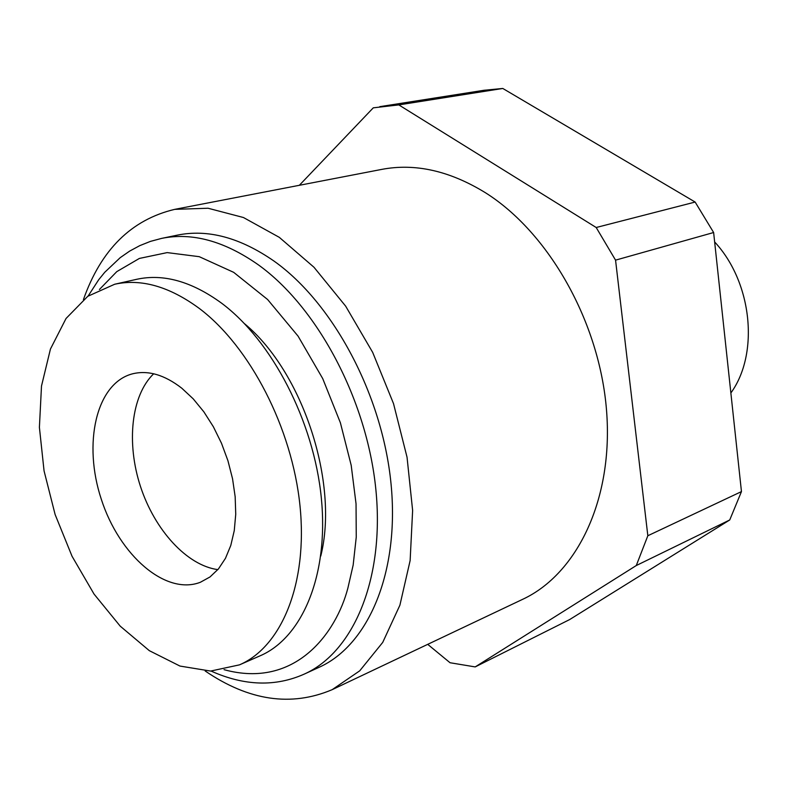 <?xml version="1.0" encoding="UTF-8"?>
<svg xmlns="http://www.w3.org/2000/svg" width="788" height="788" viewBox="0 0 788 788"><rect width="100%" height="100%" fill="white"/><g stroke="black" fill="none" stroke-linecap="round" stroke-linejoin="round"><path stroke-width="1.18" d="M274.066 261.114C240.163 237.602 207.953 228.934 177.448 235.119L161.619 238.39C192.075 232.204 224.294 241 258.257 264.768C317.495 307.182 366.942 399.92 375.837 489.279C384.859 578.747 353.546 651.991 304.424 674.026L319.12 667.288C368.321 645.214 399.802 572.374 391.015 483.625C382.357 394.965 333.206 303.094 274.066 261.114M205.175 670.982C248.85 700.778 291.176 707.003 332.162 689.667L359.712 670.834L382.722 642.407L399.9 605.194L410.134 560.563L412.626 510.437L407.041 457.217L393.507 403.594L372.675 352.374L345.666 306.168L313.979 267.25L279.307 237.346L243.433 217.518L208.062 208.239L174.709 209.362C131.419 219.655 100.992 249.737 83.43 299.598M332.162 689.667L522.74 599.284C577.249 573.891 613.586 498.981 606.543 410.469C599.619 322.046 548.753 232.44 485.241 192.617C449.613 170.789 415.138 163.037 381.806 169.381L174.709 209.362M299.341 185.298L373.276 107.838L398.807 104.903L596.191 227.505L615.556 260.148L647.835 535.741L636.28 565.538L475.184 666.914L450.046 662.738L427.717 644.348M636.28 565.538L729.737 519.962L569.635 619.575L475.184 666.914M615.556 260.148L713.632 232.519L741.459 491.594L647.835 535.741M398.807 104.903L502.793 88.463L695.144 202.053L596.191 227.505M729.737 519.962L741.459 491.594M379.767 106.666L483.921 90.285L502.793 88.463M695.144 202.053L713.632 232.519M320.765 556.072C339.155 482.867 302.779 371.887 244.615 323.779M730.87 392.966C759.425 353.664 752.264 282.311 714.647 241.946M114.713 284.232L136.728 279.297C163.382 273.485 191.612 281.405 221.428 303.055C271.929 340.652 313.782 421.107 321.327 497.967C328.96 574.915 302.365 637.679 260.148 655.793L239.483 664.855L210.632 671.071L179.989 666.067L149.316 650.661L120.209 626.145L94.058 594.093L72.043 556.259L55.121 514.525L44.059 470.879L39.4 427.352L41.498 386.031L50.442 349.045L66.044 318.48L87.773 296.298L114.713 284.232C141.279 278.43 169.499 286.517 199.374 308.492C249.983 346.631 292.151 428.101 299.992 505.788C307.921 583.563 281.572 646.8 239.483 664.855M181.782 388.198C164.337 374.674 147.77 369.917 132.079 373.936C96.047 383.638 82.779 443.762 101.347 499.375C119.303 555.185 165.598 595.777 200.369 582.273L210.012 576.954L218.453 568.916L225.457 558.337L230.786 545.454L234.263 530.629L235.74 514.249L235.169 496.785L232.549 478.769L227.939 460.724L221.467 443.201L213.351 426.722L203.826 411.789L193.198 398.826L181.782 388.198M153.66 373.778C131.163 395.438 126.188 443.004 140.5 486.541C154.743 530.088 186.904 565.489 217.862 569.625M99.436 289.472L116.801 271.614L139.377 258.434L167.164 252.603L199.256 256.681L233.672 272.333L267.605 299.509L298.071 336.131L322.716 378.585L340.396 422.792L351.192 465.284L356.038 503.749L356.255 537.081L353.162 565.065L347.892 588.065C336.269 632.862 295.372 689.244 224.068 669.672M211.076 671.061C244.359 685.984 275.475 686.969 304.424 674.026M161.619 238.39L150.449 241.384L139.772 245.639L129.665 251.096L120.2 257.676L104.745 272.293L98.736 279.681L88.128 296.042"/></g></svg>
